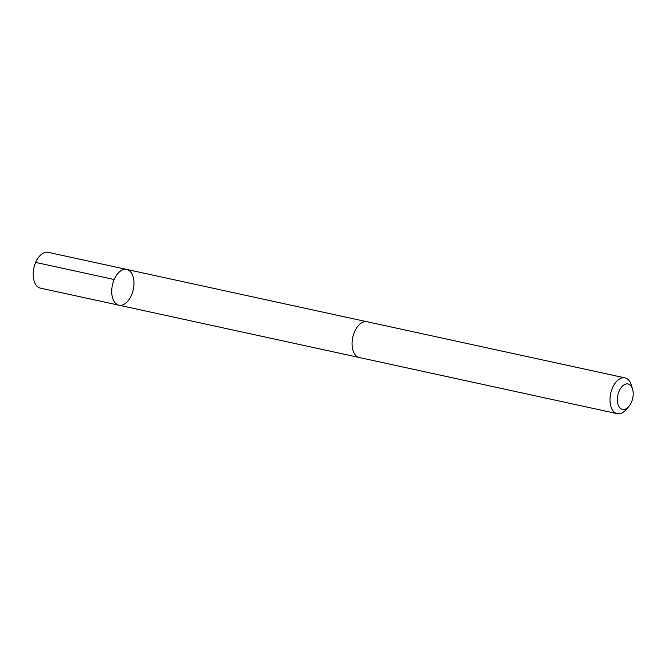 <?xml version="1.0" encoding="UTF-8"?>
<svg xmlns="http://www.w3.org/2000/svg" width="666" height="666" viewBox="0 0 666 666"><rect width="100%" height="100%" fill="white"/><g stroke="black" fill="none" stroke-linecap="round" stroke-linejoin="round"><path stroke-width="1" d="M122.119 270.088A18.307 10.656 -77.7 0 1 126.731 269.439A18.307 10.656 -77.7 0 1 133.25 289.593A18.307 10.656 -77.7 0 1 118.948 305.211A18.307 10.656 -77.7 0 1 111.838 288.861A18.307 10.656 -77.7 0 1 122.119 270.088A18.307 10.656 -77.7 0 1 126.731 269.439L48.193 252.347A18.307 10.656 102.3 0 0 43.581 252.988A18.307 10.656 102.3 0 0 33.3 271.77A18.307 10.656 102.3 0 0 40.401 288.12L118.948 305.211A18.307 10.656 -77.7 0 1 111.838 288.861A18.307 10.656 -77.7 0 1 122.119 270.088M632.525 388.952L631.268 384.898A18.307 10.656 102.3 0 0 624.991 377.88L367.083 321.745A18.307 10.656 102.3 0 0 352.772 337.371A18.307 10.656 102.3 0 0 359.299 357.525L617.199 413.653A18.307 10.656 102.3 0 0 621.811 413.012A18.307 10.656 102.3 0 0 625.832 409.881L628.662 406.718A13.02 7.584 102.3 0 0 632.525 388.952A13.02 7.584 102.3 0 0 622.968 385.614A13.02 7.584 102.3 0 0 617.515 401.831A13.02 7.584 102.3 0 0 625.799 408.949A13.02 7.584 102.3 0 0 628.662 406.718M624.991 377.88A18.307 10.656 102.3 0 0 610.68 393.498A18.307 10.656 102.3 0 0 617.199 413.653M114.202 279.504L35.656 262.412M366.683 321.678L126.731 269.439M358.907 357.426L118.948 305.211"/></g></svg>
